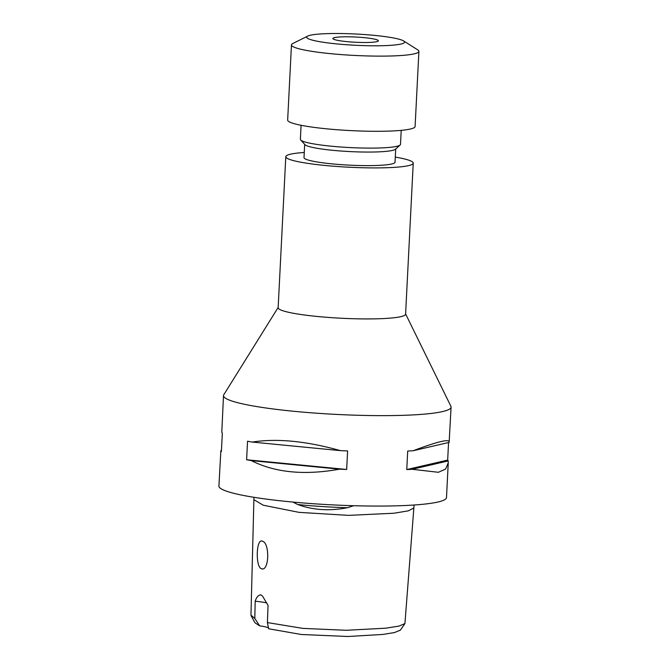 <?xml version="1.0" encoding="UTF-8"?>
<svg xmlns="http://www.w3.org/2000/svg" width="670" height="670" viewBox="0 0 670 670"><rect width="100%" height="100%" fill="white"/><g stroke="black" fill="none" stroke-linecap="round" stroke-linejoin="round"><path stroke-width="1" d="M292.865 502.065L297.715 504.518C312.949 510.13 329.523 511.202 347.428 507.726L353.651 505.708M253.947 497.299L250.965 615.135L254.809 618.477L255.178 601.25C256.476 597.188 258.36 595.044 260.831 594.826L262.506 596.049L268.059 605.429L267.405 622.572L302.79 628.376L346.147 630.286L385.836 628.192L398.952 626.098L404.923 623.586L414.094 505.004M268.544 627.966A22.788 2.621 2.9 0 0 259.65 625.855L254.977 622.798L251.158 615.839M259.65 625.855L254.809 618.477M261.543 568.755C269.206 571.845 270.018 542.583 262.297 541.167C256.149 538.06 255.345 567.339 261.543 568.755L262.221 568.864M364.421 42.503A22.788 2.621 -177.1 0 1 332.856 38.492A22.788 2.621 -177.1 0 1 346.809 36.791A22.788 2.621 -177.1 0 1 378.374 40.795A22.788 2.621 -177.1 0 1 364.421 42.503M336.675 33.5A48.994 5.628 -177.1 0 1 403.608 40.945A48.994 5.628 -177.1 0 1 374.547 45.794A48.994 5.628 -177.1 0 1 324.447 42.436A48.994 5.628 -177.1 0 1 307.731 36.088A48.994 5.628 -177.1 0 1 336.675 33.5M403.608 40.945L417.686 49.823A63.801 7.337 -177.1 0 1 418.901 51.355A63.801 7.337 -177.1 0 1 379.84 56.129A63.801 7.337 -177.1 0 1 291.467 44.898A63.801 7.337 -177.1 0 1 292.832 43.5L307.731 36.088M418.901 51.355L415.099 126.521A63.801 7.337 -177.1 0 1 376.038 131.295A63.801 7.337 -177.1 0 1 287.656 120.064L291.467 44.898M401.213 130.357L400.501 144.36A50.133 5.762 -177.1 0 1 400.132 145.013A50.133 5.762 -177.1 0 1 369.815 148.112A50.133 5.762 -177.1 0 1 300.671 139.971A50.133 5.762 -177.1 0 1 300.369 139.293L301.081 125.282M400.132 145.013L395.384 149.243A45.577 5.234 -177.1 0 1 367.822 152.065A45.577 5.234 -177.1 0 1 304.967 144.661L300.671 139.971M395.71 148.958L395.032 162.215A45.577 5.234 -177.1 0 1 367.135 165.624A45.577 5.234 -177.1 0 1 304.004 157.609L304.683 144.343M395.292 157.09A63.801 7.337 -177.1 0 1 413.239 163.137A63.801 7.337 -177.1 0 1 374.178 167.91A63.801 7.337 -177.1 0 1 285.797 156.68A63.801 7.337 -177.1 0 1 304.264 152.484M413.239 163.137L405.593 314.146A63.801 7.337 -177.1 0 1 366.532 318.928A63.801 7.337 -177.1 0 1 278.151 307.697L285.797 156.68M278.159 307.463L223.78 394.764A113.933 13.099 2.9 0 0 223.504 395.585A113.933 13.099 2.9 0 0 381.322 415.635A113.933 13.099 2.9 0 0 451.078 407.109A113.933 13.099 2.9 0 0 450.885 406.271L405.601 313.92M262.297 541.167L261.635 541.058M413.072 450.759C438.331 441.27 450.357 438.481 449.143 442.393L413.072 450.759A113.933 13.099 2.9 0 1 407.703 451.036L406.765 469.569A113.933 13.099 -177.1 0 0 412.134 469.293L438.398 472.291L445.609 469.05L448.247 462.886L448.205 460.935L412.134 469.293M451.078 407.109L449.143 442.393M448.557 442.527L447.669 460.089A113.933 13.099 -177.1 0 1 448.205 460.935M223.504 395.585L221.795 432.192A113.933 13.099 2.9 0 0 222.331 433.038L221.393 451.572A113.933 13.099 -177.1 0 1 220.857 450.726L218.922 486.01A113.933 13.099 2.9 0 0 376.741 506.068A113.933 13.099 2.9 0 0 446.496 497.534L448.247 462.886M267.405 622.572L268.637 628.77L301.282 634.49L347.805 636.5L382.947 634.431L394.538 632.547L400.425 630.118L404.923 623.586M252.255 442.074C276.827 438.197 306.24 441.053 340.494 450.642A113.933 13.099 2.9 0 0 347.604 450.935L346.666 469.469A113.933 13.099 -177.1 0 1 339.556 469.176C304.498 475.491 275.077 472.635 251.309 460.608A113.933 13.099 -177.1 0 1 246.61 459.754L247.557 441.22A113.933 13.099 2.9 0 0 252.255 442.074L340.494 450.642M266.769 602.933A22.788 2.621 2.9 0 0 255.178 601.25M220.857 450.726L221.443 450.592M346.666 469.469L246.61 459.754M339.556 469.176L251.309 460.608M447.669 460.089L406.765 469.569M253.888 499.686L263.276 505.222L299.055 512.366L348.542 515.364L393.851 513.237L408.323 510.858L413.867 507.961M297.715 504.518A82.159 9.447 2.9 0 0 347.428 507.726"/></g></svg>
